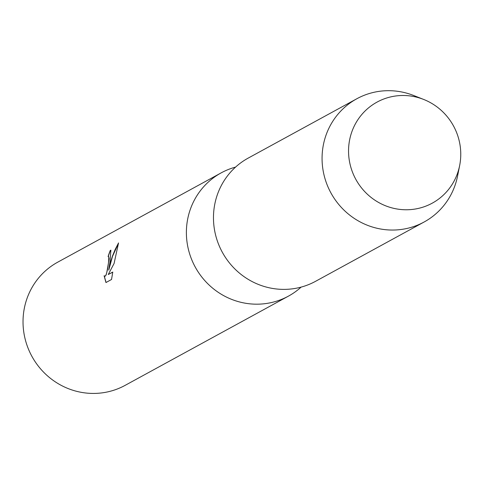 <?xml version="1.0" encoding="UTF-8"?>
<svg xmlns="http://www.w3.org/2000/svg" width="484" height="484" viewBox="0 0 484 484"><rect width="100%" height="100%" fill="white"/><g stroke="black" fill="none" stroke-linecap="round" stroke-linejoin="round"><path stroke-width="0.73" d="M349.509 140.499A57.572 55.66 61.3 0 0 394.309 208.465A57.572 55.66 61.3 0 0 459.8 164.76A57.572 55.66 61.3 0 0 415.006 96.794A57.572 55.66 61.3 0 0 349.509 140.499A57.572 55.66 61.3 0 0 393.97 208.392A57.572 55.66 61.3 0 0 459.667 165.443A57.572 55.66 61.3 0 0 459.8 164.76A57.572 55.66 61.3 0 0 423.591 99.414A57.572 55.66 61.3 0 0 349.509 140.499M235.569 167.101A70.21 67.881 61.3 0 0 221.14 172.891A70.21 67.881 61.3 0 0 187.556 219.712A70.21 67.881 61.3 0 0 214.993 290.001A70.21 67.881 61.3 0 0 288.47 296.117A70.21 67.881 61.3 0 0 301.127 287.103M109.977 262.098L108.755 270.12L110.648 261.729L112.421 256.187L115.192 249.429L118.544 242.926L114.079 263.49L108.241 274.531L112.772 272.056L111.538 279.486L105.954 282.541L104.102 275.753L105.095 276.273L105.978 275.027L106.789 272.438L108.477 262.915L108.827 257.016L108.101 256.568A70.21 67.881 -118.7 0 1 110.322 250.355L110.884 250.216L109.977 262.098M221.14 172.891L57.784 262.14A70.21 67.881 61.3 0 0 24.2 308.961A70.21 67.881 61.3 0 0 51.637 379.25A70.21 67.881 61.3 0 0 125.114 385.367L288.47 296.117M108.519 256.508L109.057 258.523L107.654 268.947L106.111 275.057L104.792 276.346M104.266 276.001L106.05 282.487M110.951 250.24L110.461 250.385A70.071 67.748 61.3 0 0 108.265 256.496M118.459 243.349L112.494 256.387L108.755 270.12M112.754 272.171L108.241 274.531M423.591 99.414L413.584 95.469A70.21 67.881 61.3 0 0 356.829 98.754A70.21 67.881 61.3 0 0 323.239 145.575A70.21 67.881 61.3 0 0 350.682 215.87A70.21 67.881 61.3 0 0 424.153 221.981A70.21 67.881 61.3 0 0 457.58 175.994L459.667 165.443M356.829 98.754L248.225 158.087A70.21 67.881 61.3 0 0 214.642 204.913A70.21 67.881 61.3 0 0 242.079 275.202A70.21 67.881 61.3 0 0 315.556 281.319L424.153 221.981"/></g></svg>
